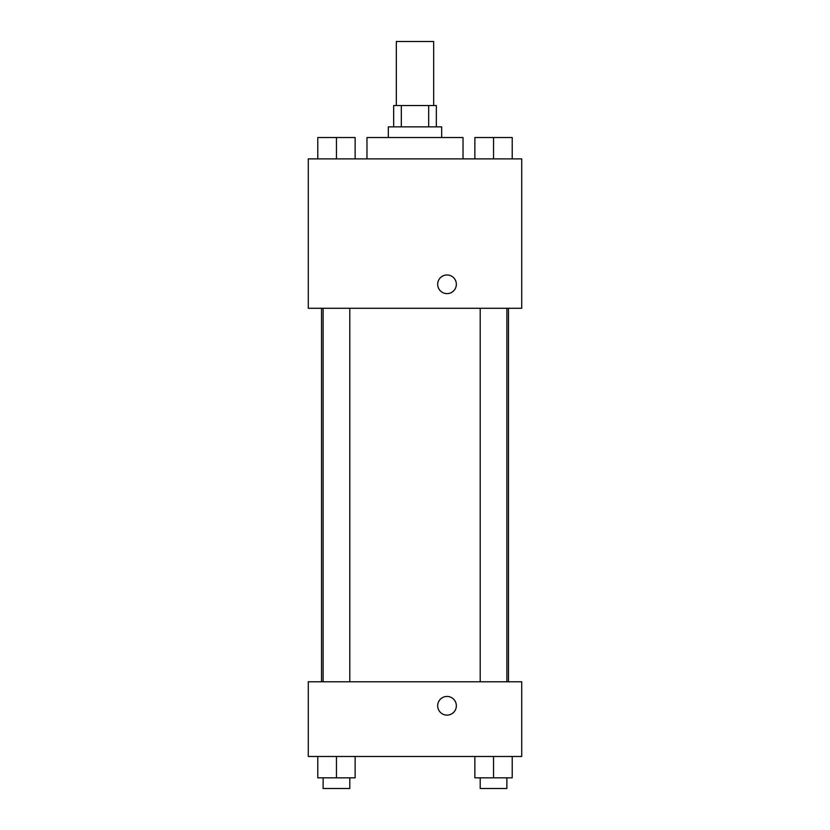 <?xml version="1.0" encoding="UTF-8"?>
<svg xmlns="http://www.w3.org/2000/svg" width="830" height="830" viewBox="0 0 830 830"><rect width="100%" height="100%" fill="white"/><g stroke="black" fill="none" stroke-linecap="round" stroke-linejoin="round"><path stroke-width="1.25" d="M433.675 105.524L433.675 41.5L396.325 41.5L396.325 105.524M401.315 126.876L401.315 105.524L393.659 105.524L393.659 126.876M401.315 105.524L436.341 105.524L436.341 126.876M428.685 126.876L428.685 105.524M388.326 137.541L388.326 126.876L441.674 126.876L441.674 137.541M463.026 158.883L463.026 137.541L366.974 137.541L366.974 158.883M308.283 158.883L521.717 158.883L521.717 308.283L308.283 308.283L308.283 158.883M437.68 284.296A9.338 9.338 0 0 1 451.686 276.214A9.338 9.338 0 0 1 451.686 292.378A9.338 9.338 0 0 1 437.68 284.296M308.283 681.783L521.717 681.783L521.717 756.483L308.283 756.483L308.283 681.783M447.017 715.118A9.338 9.338 0 0 1 438.925 701.111A9.338 9.338 0 0 1 455.099 701.111A9.338 9.338 0 0 1 447.017 715.118M474.864 756.483L474.864 777.824L512.214 777.824L512.214 756.483L512.214 777.824M493.539 777.824L493.539 756.483M506.881 777.824L506.881 788.5L480.207 788.5L480.207 777.824M317.786 756.483L317.786 777.824L355.136 777.824L355.136 756.483L355.136 777.824M336.461 777.824L336.461 756.483M349.793 777.824L349.793 788.5L323.119 788.5L323.119 777.824M474.864 158.883L474.864 137.541L512.214 137.541L512.214 158.883L512.214 137.541M493.539 158.883L493.539 137.541M506.881 137.541L480.207 137.541M317.786 158.883L317.786 137.541L355.136 137.541L355.136 158.883L355.136 137.541M336.461 158.883L336.461 137.541M349.793 137.541L323.119 137.541M508.479 681.783L508.479 308.283M321.521 681.783L321.521 308.283M480.207 308.283L480.207 681.783M506.881 308.283L506.881 681.783M349.793 681.783L349.793 308.283M323.119 681.783L323.119 308.283"/></g></svg>
